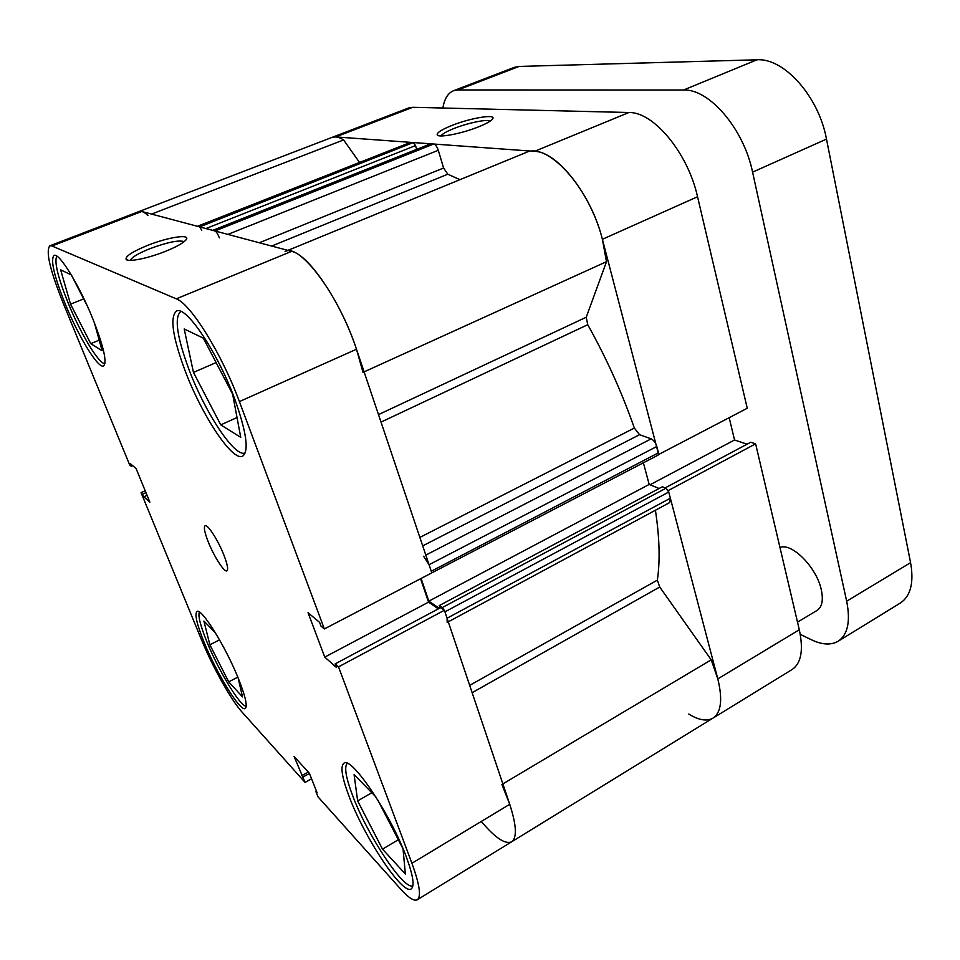 <?xml version="1.0" encoding="UTF-8"?>
<svg xmlns="http://www.w3.org/2000/svg" width="960" height="960" viewBox="0 0 960 960"><rect width="100%" height="100%" fill="white"/><g stroke="black" fill="none" stroke-linecap="round" stroke-linejoin="round"><path stroke-width="1.44" d="M655.416 510.252C659.568 537.624 660.216 560.916 657.348 580.14L659.724 587.028L711.204 659.832L717.804 678.888C722.796 699.444 721.188 712.524 712.992 718.128C721.188 712.524 722.796 699.444 717.804 678.888L668.34 490.512L755.616 443.844L799.296 629.76C803.64 650.1 801.228 663.372 792.072 669.54L511.656 841.8C505.26 844.62 495.204 837.912 481.488 821.676M509.736 804.3C516.528 825.324 517.164 837.828 511.656 841.8C517.164 837.828 516.528 825.324 509.736 804.3L444.384 610.26L338.52 666.864L411.912 863.268L509.736 804.3L501.924 784.464M287.904 250.38L525.648 152.676C547.248 141.216 589.668 187.452 602.388 239.292L606.492 261.696L364.104 371.868M285.072 251.544C299.556 242.748 338.916 295.164 356.484 349.236L363 372.372M606.492 261.696L586.248 317.232L587.736 324.708C606.54 358.344 622.068 392.796 634.344 428.064L639.576 434.688L422.7 545.868M430.368 144L433.68 144.024C435.492 144.516 437.028 146.604 438.3 150.288L443.592 168.012L447.804 174.204L459.936 179.676M429.048 564.72L431.244 571.26L658.452 452.808L656.784 446.496L429.048 564.72L423.612 556.248M658.452 452.808L658.08 455.136L431.556 573M643.392 462.804L649.176 484.44L659.1 488.496M440.052 607.944L439.248 605.58L662.364 486.768L665.952 488.22L668.748 492.048L670.368 498.204L669.684 502.56L448.284 621.828M147.996 215.448C144.216 212.028 141.24 210.72 139.092 211.524L141.768 211.476L51.984 246L49.872 245.796L408.576 107.988L412.764 107.292L335.7 136.92L331.908 137.448C335.124 136.236 339.024 137.052 343.596 139.932L359.484 162.396M197.424 226.296L410.604 142.356L197.292 226.356M201.756 230.208L199.644 226.884L413.316 142.548L410.604 142.356M413.316 142.548L415.536 145.596L416.688 149.364M425.808 555.108L651.168 438.864L639.576 434.688M651.168 438.864C653.688 440.124 655.56 442.656 656.784 446.496M219.36 237.828C217.848 233.976 216.372 231.684 214.956 230.964L433.68 144.024M430.824 143.82L212.796 230.388L214.956 230.964M199.644 226.884L197.616 226.344M447.192 622.428L447.06 618.216L670.368 498.204M668.748 492.048L444.924 611.844L447.06 618.216M444.156 610.104L442.212 607.608L665.952 488.22M439.248 605.58L442.212 607.608M421.104 578.46L428.82 601.152L439.296 608.34M343.596 139.932L151.548 214.08M711.204 659.832L502.86 783.912M649.176 484.44L428.82 601.152M412.896 885.756C403.848 890.652 367.176 834.804 352.644 795.612C345.876 777.672 344.064 766.932 347.22 763.38M246.216 706.212C240.252 706.584 218.412 670.404 206.808 641.568C200.34 625.536 197.868 615.696 199.38 612.06M104.904 363.612C98.904 364.176 80.496 333.48 68.064 302.784C57.852 277.188 54.096 261.648 56.808 256.14M245.232 452.832L245.232 452.832C235.32 458.424 205.548 413.556 189.18 370.032C176.892 336.876 174.084 317.352 180.768 311.448L180.768 311.448M208.14 541.608C213.78 556.116 224.364 572.688 226.932 570.852C228.444 569.592 227.448 564.396 223.956 555.252C218.268 540.504 207.528 523.812 205.08 525.732C203.556 527.088 204.576 532.38 208.14 541.608M147.612 245.4C168.72 236.892 191.964 233.544 185.796 240.12C182.82 243.312 176.016 247.056 165.384 251.376C147.936 258.42 127.704 262.44 126.096 259.284C125.436 256.176 132.612 251.544 147.612 245.4M184.188 241.632C178.8 239.868 167.304 242.244 149.688 248.772C138.204 253.44 131.76 257.268 130.344 260.28L130.32 260.364M204.108 642.324C216.612 673.404 240.42 712.176 245.208 708.504C247.704 706.392 245.484 696.54 238.536 678.936C225.756 646.692 201.228 607.344 196.98 611.544C194.46 614.016 196.836 624.276 204.108 642.324M349.164 796.56C364.332 837.372 402.72 895.596 411.216 888.9C414.732 886.2 413.184 875.76 406.548 857.568C390.948 814.488 351.024 755.508 343.86 763.272C340.176 766.392 341.952 777.48 349.164 796.56M185.268 371.172C202.104 415.776 232.548 461.844 242.628 456.168C249.204 451.344 246.564 432.276 234.72 398.964C217.596 352.14 185.652 304.872 176.448 311.112C169.668 317.148 172.62 337.176 185.268 371.172M65.112 303.66C78.42 336.492 98.208 368.952 103.5 365.94C107.268 362.496 103.776 346.968 93.024 319.344C79.464 285.336 58.956 252.084 54.024 255.444C50.304 259.704 54 275.784 65.112 303.66M145.188 490.764L141.072 492.66L201.36 639.42C212.34 666.372 231.084 700.056 241.932 711.948L305.076 782.412L311.568 778.764M239.4 401.592L324.36 628.944L431.796 572.88L356.484 349.236L239.4 401.592C222.048 354.228 190.536 303.588 176.292 298.836L291.6 251.364L141.768 211.476M316.416 791.052L315.828 791.376L317.976 796.812L400.8 889.236C408.576 897.888 414.084 901.392 417.3 899.76C421.404 896.64 419.616 884.472 411.912 863.268M291.6 251.364C308.82 254.58 341.256 302.712 356.484 349.236M420.576 578.736L428.556 602.124L438.324 608.868M324.36 628.944L321.024 626.136L319.62 622.404L308.028 612.684L324.768 657.12L336.516 667.536L335.148 663.888L440.592 607.656L444.384 610.26M141.072 492.66L143.832 496.824L149.856 502.152L136.068 468.492L130.176 463.56L131.304 466.296L129.672 464.928L62.904 302.424C49.86 269.748 45.516 250.872 49.872 245.796M315.828 791.376L317.112 792.816L309.396 773.256L294.096 756.528L305.076 782.412M335.148 663.888L338.52 666.864M51.984 246L176.292 298.836M308.28 772.032L301.716 775.704M309.468 773.424L302.952 777.072M428.556 602.124L324.768 657.12M147.06 495.336L143.832 496.824M145.956 492.636L142.728 494.124M132.696 465.672L131.304 466.296M220.752 424.872L193.452 372.408L184.2 328.98L203.328 338.136L232.644 394.164L240.744 437.352L220.752 424.872L237.024 417.54M193.452 372.408L216.12 362.58M94.464 322.956L102.12 350.748L90.744 343.644L99.192 340.14M71.64 275.484L87.336 306.06M90.744 343.644L70.536 304.152L60.636 269.832L71.316 274.944M70.536 304.152L83.652 298.884M238.104 677.88L242.52 696.888L228.72 681.876L237.804 677.124M225.96 651.708L227.412 654.552M228.72 681.876L209.868 644.796L203.904 621.024L215.412 632.796M209.868 644.796L219.552 639.852M377.784 799.98L403.032 848.832L405.36 874.02L382.5 849.144L398.34 839.748M382.5 849.144L357.648 800.904L354.084 774.6L375.804 796.824M357.648 800.904L371.82 792.744M478.656 126.804C462.036 133.56 438.468 138.108 437.244 134.916C436.596 132.828 441.42 129.708 451.704 125.544C471.156 117.648 498.18 113.436 492.24 119.412C490.308 121.464 485.784 123.936 478.656 126.804M490.272 121.068C487.356 118.884 467.736 122.952 453.924 128.52C446.508 131.496 442.212 133.968 441.036 135.936M658.572 454.272L602.388 239.292C591.288 194.688 557.352 151.62 534.576 151.344L628.896 112.512L412.764 107.292M335.7 136.92L534.576 151.344M688.764 714.048C698.796 720.216 706.86 721.572 712.992 718.128M755.616 443.844L750.744 442.236L665.148 487.896M628.896 112.512C653.568 111.756 687.924 152.94 697.548 196.752L747.252 408.252L658.86 454.38M747.108 444.18L734.544 439.992L729.18 417.684M650.004 484.788L734.544 439.992M797.508 622.152L817.08 610.416C822.036 607.104 823.464 600.324 821.364 590.064C816.912 567.684 791.892 542.4 779.964 547.464M800.244 634.32L811.116 639.624C821.94 644.832 830.928 645.384 838.104 641.268C847.788 634.776 850.644 621.42 846.672 601.2L752.58 172.14C743.772 128.808 709.2 88.692 683.52 90.024L756.96 59.796L519.072 66.432L457.872 89.952L683.52 90.024M457.872 89.952L453.456 90.756C447.936 93.06 444.408 98.82 442.884 108.024M756.96 59.796C783.948 57.72 818.748 96.42 826.488 139.104L910.584 562.668C914.088 582.696 910.644 596.16 900.288 603.072L838.104 641.268M453.456 90.756L514.356 67.356L519.072 66.432M469.68 685.368L657.348 580.14M587.736 324.708L381.024 422.1M419.856 537.408L634.344 428.064M447.804 174.204L271.668 246.06M378.492 414.6L586.248 317.232M659.724 587.028L472.14 692.688M415.536 145.596L205.932 228.564M259.296 242.76L443.592 168.012M438.3 150.288L227.904 234.408M717.804 678.888L799.296 629.76M697.548 196.752L602.388 239.292M846.672 601.2L910.584 562.668M826.488 139.104L752.58 172.14M212.7 230.364L430.572 143.856M417.3 899.76L511.656 841.8M128.184 260.22L126.096 259.284M438.696 135.684L437.244 134.916"/></g></svg>
